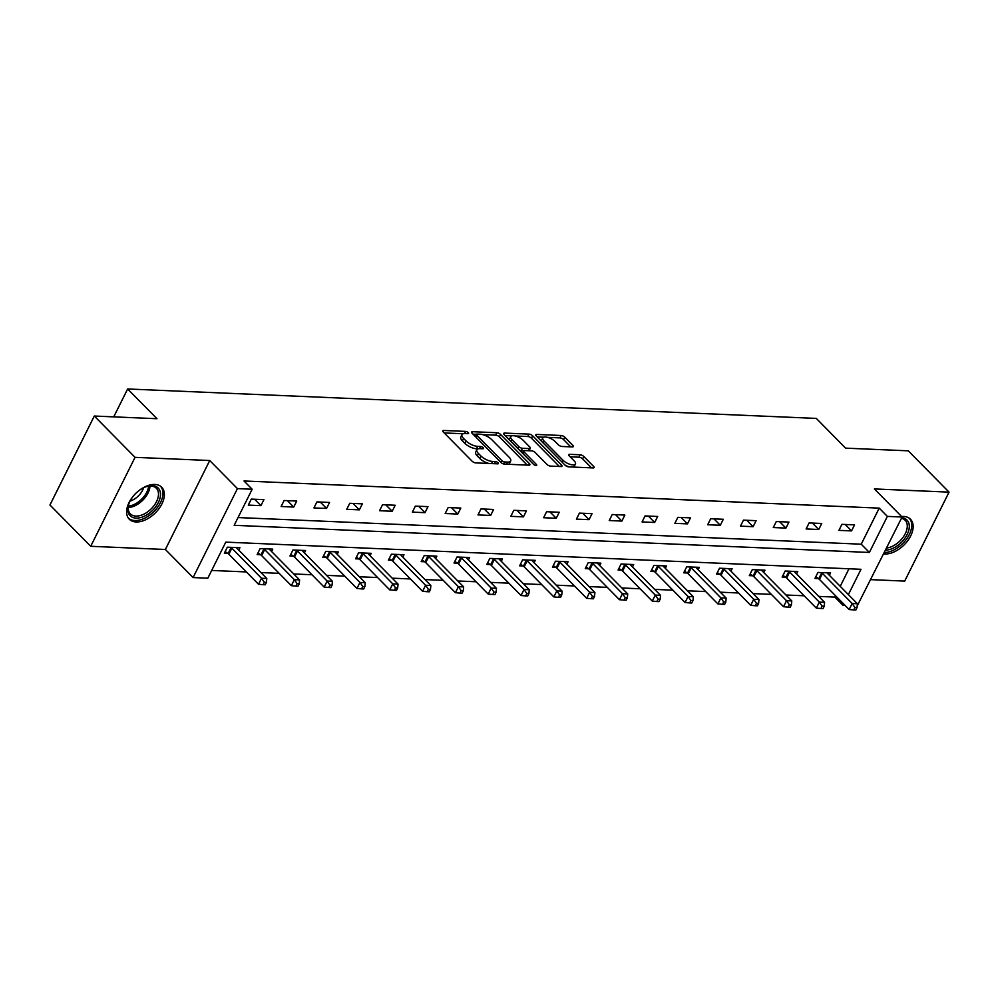 <?xml version="1.0" encoding="UTF-8"?>
<svg xmlns="http://www.w3.org/2000/svg" width="999" height="999" viewBox="0 0 999 999"><rect width="100%" height="100%" fill="white"/><g stroke="black" fill="none" stroke-linecap="round" stroke-linejoin="round"><path stroke-width="1.5" d="M468.256 432.604A2.01 0.787 26.5 0 0 465.684 431.406L443.756 430.469A2.86 1.124 26.5 0 0 442.794 430.819A2.86 1.124 26.5 0 0 443.294 432.005L472.09 461.188A2.86 1.124 26.5 0 0 475.749 462.899L497.689 463.836A2.01 0.787 26.5 0 0 498.364 463.598A2.01 0.787 26.5 0 0 498.014 462.762A2.01 0.787 26.5 0 0 495.454 461.575L492.607 461.451A9.166 3.584 26.5 0 1 480.881 455.981L478.484 453.546A9.166 3.584 26.5 0 1 476.885 449.737A9.166 3.584 26.5 0 1 479.97 448.638L482.804 448.763A2.01 0.787 26.5 0 0 483.479 448.514A2.01 0.787 26.5 0 0 483.129 447.689A2.01 0.787 26.5 0 0 480.569 446.491L477.734 446.366A9.166 3.584 26.5 0 1 466.009 440.896L463.598 438.461A9.166 3.584 26.5 0 1 462 434.652A9.166 3.584 26.5 0 1 465.084 433.554L467.932 433.678A2.01 0.787 26.5 0 0 468.606 433.441A2.01 0.787 26.5 0 0 468.256 432.604M883.728 553.858A22.765 13.799 135.4 0 0 884.927 553.97A22.765 13.799 135.4 0 0 907.766 540.659A22.765 13.799 135.4 0 0 910.476 519.23A22.765 13.799 135.4 0 0 903.62 516.458A22.765 13.799 135.4 0 0 901.585 516.508M154.833 484.453A22.765 13.799 135.4 0 0 131.993 497.764A22.765 13.799 135.4 0 0 129.283 519.205A22.765 13.799 135.4 0 0 136.126 521.965A22.765 13.799 135.4 0 0 158.978 508.653A22.765 13.799 135.4 0 0 161.688 487.225A22.765 13.799 135.4 0 0 154.833 484.453M572.402 446.915A2.86 1.124 26.5 0 0 573.364 446.578A2.86 1.124 26.5 0 0 572.864 445.392L564.785 437.2A2.86 1.124 26.5 0 0 561.126 435.489L536.763 434.44A2.86 1.124 26.5 0 0 535.801 434.79A2.86 1.124 26.5 0 0 536.301 435.976L565.097 465.172A2.86 1.124 26.5 0 0 568.768 466.883L593.119 467.919A2.86 1.124 26.5 0 0 594.093 467.582A2.86 1.124 26.5 0 0 593.593 466.383L583.828 456.493A2.86 1.124 26.5 0 0 580.169 454.782L569.742 454.333A2.86 1.124 26.5 0 0 568.768 454.682A2.86 1.124 26.5 0 0 569.268 455.869L574.113 460.776A7.667 2.997 26.5 0 1 575.449 463.961A7.667 2.997 26.5 0 1 570.204 464.398A7.667 2.997 26.5 0 1 563.074 460.302L544.105 441.083A7.667 2.997 26.5 0 1 542.769 437.912A7.667 2.997 26.5 0 1 548.014 437.475A7.667 2.997 26.5 0 1 555.157 441.558L558.316 444.767A2.86 1.124 26.5 0 0 561.975 446.478L572.402 446.915M238.037 517.557L861.238 544.193L879.22 508.129L887.374 516.396L902.097 517.02L857.204 605.956M94.306 416.034L135.052 457.342L90.709 546.291L49.95 504.994L94.306 416.034L156.98 418.718L127.647 388.973L816.27 418.406L845.616 448.151L908.291 450.824L949.05 492.132L874.387 488.936L902.097 517.02M90.709 546.291L165.372 549.487L209.728 460.527L135.052 457.342M209.728 460.527L237.437 488.611L252.16 489.248L234.178 525.312L869.392 552.459L887.374 516.396M879.22 508.129L244.006 480.981L252.16 489.248M500.574 434.453A2.86 1.124 26.5 0 0 496.915 432.742L472.552 431.705A2.86 1.124 26.5 0 0 471.59 432.043A2.86 1.124 26.5 0 0 472.09 433.229L500.886 462.425A2.86 1.124 26.5 0 0 504.557 464.135L528.921 465.172A2.86 1.124 26.5 0 0 529.882 464.835A2.86 1.124 26.5 0 0 529.383 463.636L500.574 434.453L499.375 436.863A2.86 1.124 26.5 0 0 495.716 435.152L482.542 434.577M504.657 433.079L529.02 434.115A2.86 1.124 26.5 0 1 532.679 435.826L561.488 465.01A2.86 1.124 26.5 0 1 561.987 466.208A2.86 1.124 26.5 0 1 561.026 466.545L550.599 466.096A2.86 1.124 26.5 0 1 546.928 464.398L535.252 452.559A2.86 1.124 26.5 0 0 531.58 450.849L524.662 450.549A2.86 1.124 26.5 0 0 523.701 450.886A2.86 1.124 26.5 0 0 524.2 452.085L536.363 464.41A2.01 0.787 26.5 0 1 536.713 465.234A2.01 0.787 26.5 0 1 535.339 465.359A2.01 0.787 26.5 0 1 533.478 464.285L504.195 434.602A2.86 1.124 26.5 0 1 503.696 433.416A2.86 1.124 26.5 0 1 504.657 433.079L503.996 434.39M870.878 579.645L904.694 581.093L949.05 492.132M127.647 388.973L113.736 416.87M248.314 505.107L260.926 505.644L263.923 499.637L251.311 499.1L248.314 505.107M281.119 506.505L293.743 507.055L296.74 501.036L284.116 500.499L281.119 506.505M313.936 507.917L326.548 508.454L329.545 502.447L316.933 501.898L313.936 507.917M346.74 509.315L359.365 509.852L362.362 503.846L349.737 503.309L346.74 509.315M379.558 510.714L392.182 511.263L395.179 505.244L382.555 504.707L379.558 510.714M412.375 512.125L424.987 512.662L427.984 506.643L415.359 506.106L412.375 512.125M445.179 513.523L457.804 514.06L460.801 508.054L448.176 507.517L445.179 513.523M477.997 514.922L490.609 515.459L493.606 509.453L480.994 508.916L477.997 514.922M510.801 516.333L523.426 516.87L526.423 510.851L513.798 510.314L510.801 516.333M543.618 517.732L556.243 518.269L559.24 512.262L546.615 511.713L543.618 517.732M576.423 519.13L589.048 519.667L592.045 513.661L579.42 513.124L576.423 519.13M609.24 520.529L621.865 521.078L624.862 515.059L612.237 514.522L609.24 520.529M642.057 521.94L654.67 522.477L657.667 516.471L645.054 515.921L642.057 521.94M674.862 523.339L687.487 523.876L690.484 517.869L677.859 517.332L674.862 523.339M707.679 524.737L720.291 525.287L723.288 519.268L710.676 518.731L707.679 524.737M740.484 526.148L753.109 526.685L756.106 520.679L743.481 520.129L740.484 526.148M773.301 527.547L785.926 528.084L788.923 522.077L776.298 521.54L773.301 527.547M806.118 528.946L818.73 529.495L821.727 523.476L809.115 522.939L806.118 528.946M838.923 530.357L851.548 530.894L854.545 524.875L841.92 524.338L838.923 530.357M211.676 570.454L246.353 571.94M260.926 572.564L279.171 573.339M293.743 573.963L311.975 574.75M326.561 575.362L344.792 576.148M359.365 576.773L377.597 577.547M392.182 578.171L410.414 578.945M424.987 579.57L443.231 580.357M457.804 580.981L476.036 581.755M490.621 582.38L508.853 583.154M523.426 583.778L541.658 584.565M556.243 585.189L574.475 585.963M589.048 586.588L607.292 587.362M621.865 587.986L640.097 588.773M654.682 589.385L672.914 590.172M687.487 590.796L705.719 591.57M720.304 592.195L738.536 592.981M753.109 593.593L771.353 594.38M785.926 595.004L804.158 595.779M818.743 596.403L834.864 597.09L835.539 595.729M840.234 586.338L848.988 568.781M238.761 550.099L239.947 547.727L227.335 547.19L224.338 553.196L227.735 553.346M271.578 551.498L272.764 549.125L260.14 548.588L257.143 554.595L260.552 554.745M304.395 552.897L305.569 550.524L292.957 549.987L289.96 555.993L293.356 556.143M337.2 554.308L338.386 551.935L325.761 551.386L322.764 557.405L326.173 557.542M370.017 555.706L371.203 553.334L358.579 552.797L355.582 558.803L358.991 558.953M402.822 557.105L404.008 554.732L391.396 554.195L388.399 560.202L391.795 560.352M435.639 558.516L436.825 556.143L424.2 555.594L421.203 561.613L424.612 561.75M468.456 559.915L469.63 557.542L457.018 557.005L454.021 563.011L457.417 563.161M501.261 561.313L502.447 558.941L489.822 558.404L486.825 564.41L490.234 564.56M534.078 562.724L535.264 560.339L522.639 559.802L519.642 565.821L523.051 565.958M566.883 564.123L568.069 561.75L555.456 561.213L552.459 567.22L555.856 567.37M599.7 565.521L600.886 563.149L588.261 562.612L585.264 568.618L588.673 568.768M632.517 566.92L633.691 564.547L621.078 564.01L618.081 570.029L621.478 570.167M665.322 568.331L666.508 565.958L653.883 565.422L650.886 571.428L654.295 571.578M698.139 569.73L699.325 567.357L686.7 566.82L683.703 572.827L687.112 572.976M730.943 571.128L732.13 568.756L719.517 568.219L716.52 574.225L719.917 574.375M763.76 572.539L764.947 570.167L752.322 569.617L749.325 575.636L752.734 575.774M796.578 573.938L797.751 571.565L785.139 571.028L782.142 577.035L785.539 577.185M829.382 575.337L830.569 572.964L817.944 572.427L814.947 578.433L818.356 578.583M845.117 605.444L843.019 605.357L843.693 603.995M834.864 597.09L843.019 605.357M848.376 594.592L861.001 569.293L225.786 542.132L207.804 578.209L193.082 577.572L237.437 488.611M165.372 549.487L193.082 577.572M861.238 544.193L869.392 552.459M260.926 505.644L254.608 499.238M293.743 507.055L287.412 500.636M326.548 508.454L320.229 502.047M359.365 509.852L353.047 503.446M392.182 511.263L385.851 504.845M424.987 512.662L418.668 506.256M457.804 514.06L451.473 507.654M490.609 515.459L484.29 509.053M523.426 516.87L517.095 510.452M556.243 518.269L549.912 511.863M589.048 519.667L582.729 513.261M621.865 521.078L615.534 514.66M654.67 522.477L648.351 516.071M687.487 523.876L681.156 517.47M720.291 525.287L713.973 518.868M753.109 526.685L746.79 520.279M785.926 528.084L779.595 521.678M818.73 529.495L812.412 523.076M851.548 530.894L845.216 524.487M462 434.652L460.801 437.062A9.166 3.584 26.5 0 0 462.4 440.871L463.598 438.461M478.071 448.838L476.535 448.776A9.166 3.584 26.5 0 1 464.81 443.306L462.4 440.871M476.885 449.737L475.686 452.147A9.166 3.584 26.5 0 0 477.285 455.944L478.484 453.546M488.936 463.461A9.166 3.584 26.5 0 1 479.682 458.379L477.285 455.944M463.186 433.753L444.218 432.942M527.247 465.109L499.375 436.863M506.518 464.223L507.579 462.087A9.166 3.584 26.5 0 0 510.664 460.989A9.166 3.584 26.5 0 0 509.065 457.18L491.783 439.672A9.166 3.584 26.5 0 0 480.057 434.19L477.06 434.066A2.01 0.787 26.5 0 0 476.386 434.303L473.014 434.178M475.299 436.488L476.386 434.303A2.01 0.787 26.5 0 0 476.735 435.139L502.022 460.764A2.01 0.787 26.5 0 0 504.582 461.963L507.579 462.087M508.279 464.298A9.166 3.584 26.5 0 0 509.465 463.399L510.664 460.989M505.119 435.552L511.825 435.839M515.247 435.976L527.822 436.513L529.02 434.115M559.353 466.471L531.48 438.224A2.86 1.124 26.5 0 0 527.822 436.513M523.126 440.272A7.667 2.997 26.5 0 0 515.984 436.176A7.667 2.997 26.5 0 0 510.751 436.613A7.667 2.997 26.5 0 0 512.087 439.797L518.768 446.565A2.86 1.124 26.5 0 0 522.427 448.276L529.345 448.576A2.86 1.124 26.5 0 0 530.307 448.226A2.86 1.124 26.5 0 0 529.807 447.04L523.126 440.272M510.751 436.613L509.552 439.023A7.667 2.997 26.5 0 0 509.453 439.947M519.692 450.312A2.86 1.124 26.5 0 0 521.228 450.686L522.427 448.276M523.776 450.786L521.228 450.686M529.045 450.736A2.86 1.124 26.5 0 0 529.108 450.636L530.307 448.226M542.769 437.912L541.57 440.309A7.667 2.997 26.5 0 0 541.483 441.233M564.972 465.047A7.667 2.997 26.5 0 0 569.38 466.908M573.376 467.07A7.667 2.997 26.5 0 0 574.25 466.371L575.449 463.961M591.458 467.844L582.629 458.903A2.86 1.124 26.5 0 0 578.97 457.192L570.204 456.818M570.741 446.853L563.586 439.597A2.86 1.124 26.5 0 0 559.927 437.887L547.639 437.362M543.643 437.2L537.225 436.925M225.137 551.573L228.097 553.583A2.922 1.136 -153.5 0 1 228.858 554.208L258.529 584.278L261.526 578.271L266.783 578.496L237.113 548.426A2.922 1.136 -153.5 0 1 236.663 547.814L236.551 547.577M230.732 547.327L231.094 547.577A2.922 1.136 -153.5 0 1 231.855 548.201L261.526 578.271L264.323 582.292L263.124 584.69L265.235 584.777L266.433 582.38L264.323 582.292M266.783 578.496L266.433 582.38M263.124 584.69L258.529 584.278M160.514 494.305A19.705 11.951 -44.6 0 1 144.268 516.246A19.705 11.951 -44.6 0 1 127.835 509.478A19.705 11.951 -44.6 0 1 128.709 504.358A19.705 11.951 -44.6 0 1 146.853 486.451A19.705 11.951 -44.6 0 1 160.514 494.305M128.883 503.846A18.244 11.064 135.4 0 0 128.234 508.091A18.244 11.064 135.4 0 0 130.382 513.873A18.244 11.064 135.4 0 0 147.427 512.037A18.244 11.064 135.4 0 0 158.491 494.03A18.244 11.064 135.4 0 0 156.344 488.249A18.244 11.064 135.4 0 0 146.341 486.625M143.581 487.774A14.361 8.704 -44.6 0 1 130.07 501.098M128.272 517.969A22.615 13.711 135.4 0 0 149.4 515.372A22.615 13.711 135.4 0 0 162.937 493.169A22.615 13.711 135.4 0 0 160.464 486.201M884.39 552.534A22.615 13.711 135.4 0 0 906.53 539.098A22.615 13.711 135.4 0 0 909.252 518.206M901.747 517.719A19.705 11.951 -44.6 0 1 907.167 534.502A19.705 11.951 -44.6 0 1 885.589 550.137M886.637 548.014A18.244 11.064 135.4 0 0 903.708 536.376A18.244 11.064 135.4 0 0 905.131 520.254A18.244 11.064 135.4 0 0 901.473 518.281M257.954 552.971L260.914 554.994A2.922 1.136 -153.5 0 1 261.676 555.619L291.346 585.676L294.343 579.67L299.6 579.895L269.93 549.825A2.922 1.136 -153.5 0 1 269.468 549.213L269.355 548.975M263.549 548.726L263.911 548.975A2.922 1.136 -153.5 0 1 264.673 549.6L294.343 579.67L297.14 583.691L295.941 586.088L298.039 586.188L299.238 583.778L297.14 583.691M299.6 579.895L299.238 583.778M295.941 586.088L291.346 585.676M290.771 554.37L293.731 556.393A2.922 1.136 -153.5 0 1 294.48 557.017L324.151 587.087L327.148 581.068L332.405 581.293L302.747 551.236A2.922 1.136 -153.5 0 1 302.285 550.624L302.173 550.387M296.353 550.137L296.728 550.387A2.922 1.136 -153.5 0 1 297.477 551.011L327.148 581.068L329.945 585.089L328.746 587.499L330.856 587.587L332.055 585.177L329.945 585.089M332.405 581.293L332.055 585.177M328.746 587.499L324.151 587.087M323.576 555.781L326.536 557.792A2.922 1.136 -153.5 0 1 327.297 558.416L356.968 588.486L359.965 582.479L365.222 582.704L335.552 552.634A2.922 1.136 -153.5 0 1 335.102 552.022L334.977 551.785M329.171 551.535L329.533 551.785A2.922 1.136 -153.5 0 1 330.294 552.41L359.965 582.479L362.762 586.488L361.563 588.898L363.661 588.985L364.86 586.588L362.762 586.488M365.222 582.704L364.86 586.588M361.563 588.898L356.968 588.486M356.393 557.18L359.353 559.203A2.922 1.136 -153.5 0 1 360.115 559.815L389.772 589.885L392.769 583.878L398.039 584.103L368.369 554.033A2.922 1.136 -153.5 0 1 367.907 553.421L367.794 553.184M361.988 552.934L362.35 553.184A2.922 1.136 -153.5 0 1 363.112 553.808L392.769 583.878L395.567 587.899L394.368 590.297L396.478 590.397L397.677 587.986L395.567 587.899M398.039 584.103L397.677 587.986M394.368 590.297L389.772 589.885M389.198 558.578L392.157 560.601A2.922 1.136 -153.5 0 1 392.919 561.226L422.589 591.296L425.586 585.277L430.844 585.501L401.173 555.432A2.922 1.136 -153.5 0 1 400.724 554.832L400.611 554.595M394.792 554.345L395.154 554.595A2.922 1.136 -153.5 0 1 395.916 555.207L425.586 585.277L428.384 589.298L427.185 591.708L429.295 591.795L430.494 589.385L428.384 589.298M430.844 585.501L430.494 589.385M427.185 591.708L422.589 591.296M422.015 559.989L424.975 562A2.922 1.136 -153.5 0 1 425.736 562.624L455.407 592.694L458.404 586.688L463.661 586.913L433.991 556.843A2.922 1.136 -153.5 0 1 433.529 556.231L433.416 555.993M427.609 555.744L427.972 555.993A2.922 1.136 -153.5 0 1 428.733 556.618L458.404 586.688L461.201 590.696L460.002 593.106L462.1 593.194L463.299 590.796L461.201 590.696M463.661 586.913L463.299 590.796M460.002 593.106L455.407 592.694M454.832 561.388L457.792 563.411A2.922 1.136 -153.5 0 1 458.541 564.023L488.211 594.093L491.208 588.086L496.466 588.311L466.795 558.241A2.922 1.136 -153.5 0 1 466.346 557.629L466.233 557.392M460.414 557.142L460.776 557.392A2.922 1.136 -153.5 0 1 461.538 558.016L491.208 588.086L494.006 592.107L492.807 594.505L494.917 594.592L496.116 592.195L494.006 592.107M496.466 588.311L496.116 592.195M492.807 594.505L488.211 594.093M487.637 562.787L490.596 564.81A2.922 1.136 -153.5 0 1 491.358 565.434L521.028 595.504L524.025 589.485L529.283 589.71L499.612 559.64A2.922 1.136 -153.5 0 1 499.163 559.04L499.038 558.803M493.231 558.553L493.593 558.791A2.922 1.136 -153.5 0 1 494.355 559.415L524.025 589.485L526.823 593.506L525.624 595.916L527.722 596.003L528.921 593.593L526.823 593.506M529.283 589.71L528.921 593.593M525.624 595.916L521.028 595.504M520.454 564.198L523.414 566.208A2.922 1.136 -153.5 0 1 524.175 566.833L553.833 596.903L556.83 590.896L562.1 591.121L532.43 561.051A2.922 1.136 -153.5 0 1 531.967 560.439L531.855 560.202M526.048 559.952L526.411 560.202A2.922 1.136 -153.5 0 1 527.172 560.826L556.83 590.896L559.627 594.904L558.429 597.315L560.539 597.402L561.738 595.004L559.627 594.904M562.1 591.121L561.738 595.004M558.429 597.315L553.833 596.903M553.259 565.596L556.218 567.607A2.922 1.136 -153.5 0 1 556.98 568.231L586.65 598.301L589.647 592.295L594.904 592.519L565.234 562.449A2.922 1.136 -153.5 0 1 564.785 561.838L564.672 561.6M558.853 561.351L559.215 561.6A2.922 1.136 -153.5 0 1 559.977 562.225L589.647 592.295L592.444 596.316L591.246 598.713L593.344 598.801L594.542 596.403L592.444 596.316M594.904 592.519L594.542 596.403M591.246 598.713L586.65 598.301M586.076 566.995L589.035 569.018A2.922 1.136 -153.5 0 1 589.797 569.642L619.467 599.712L622.464 593.693L627.722 593.918L598.051 563.848A2.922 1.136 -153.5 0 1 597.589 563.236L597.477 562.999M591.67 562.762L592.032 562.999A2.922 1.136 -153.5 0 1 592.794 563.623L622.464 593.693L625.262 597.714L624.063 600.112L626.161 600.212L627.36 597.802L625.262 597.714M627.722 593.918L627.36 597.802M624.063 600.112L619.467 599.712M618.893 568.406L621.84 570.417A2.922 1.136 -153.5 0 1 622.602 571.041L652.272 601.111L655.269 595.092L660.526 595.317L630.856 565.259A2.922 1.136 -153.5 0 1 630.406 564.647L630.294 564.41M624.475 564.16L624.837 564.41A2.922 1.136 -153.5 0 1 625.599 565.034L655.269 595.092L658.066 599.113L656.867 601.523L658.978 601.61L660.177 599.2L658.066 599.113M660.526 595.317L660.177 599.2M656.867 601.523L652.272 601.111M651.698 569.805L654.657 571.815A2.922 1.136 -153.5 0 1 655.419 572.439L685.089 602.509L688.086 596.503L693.343 596.728L663.673 566.658A2.922 1.136 -153.5 0 1 663.224 566.046L663.099 565.809M657.292 565.559L657.654 565.809A2.922 1.136 -153.5 0 1 658.416 566.433L688.086 596.503L690.883 600.524L689.685 602.921L691.783 603.009L692.981 600.611L690.883 600.524M693.343 596.728L692.981 600.611M689.685 602.921L685.089 602.509M684.515 571.203L687.474 573.226A2.922 1.136 -153.5 0 1 688.236 573.851L717.894 603.908L720.891 597.902L726.161 598.126L696.49 568.056A2.922 1.136 -153.5 0 1 696.028 567.444L695.916 567.207M690.109 566.957L690.471 567.207A2.922 1.136 -153.5 0 1 691.233 567.832L720.891 597.902L723.688 601.922L722.489 604.32L724.6 604.42L725.798 602.01L723.688 601.922M726.161 598.126L725.798 602.01M722.489 604.32L717.894 603.908M717.319 572.602L720.279 574.625A2.922 1.136 -153.5 0 1 721.041 575.249L750.711 605.319L753.708 599.3L758.965 599.525L729.295 569.467A2.922 1.136 -153.5 0 1 728.845 568.856L728.733 568.618M722.914 568.369L723.276 568.618A2.922 1.136 -153.5 0 1 724.038 569.243L753.708 599.3L756.505 603.321L755.306 605.731L757.404 605.819L758.603 603.408L756.505 603.321M758.965 599.525L758.603 603.408M755.306 605.731L750.711 605.319M750.137 574.013L753.096 576.023A2.922 1.136 -153.5 0 1 753.858 576.648L783.528 606.718L786.525 600.711L791.782 600.936L762.112 570.866A2.922 1.136 -153.5 0 1 761.65 570.254L761.538 570.017M755.731 569.767L756.093 570.017A2.922 1.136 -153.5 0 1 756.855 570.641L786.525 600.711L789.322 604.72L788.124 607.13L790.221 607.217L791.42 604.82L789.322 604.72M791.782 600.936L791.42 604.82M788.124 607.13L783.528 606.718M782.954 575.412L785.901 577.434A2.922 1.136 -153.5 0 1 786.663 578.046L816.333 608.116L819.33 602.11L824.587 602.335L794.917 572.265A2.922 1.136 -153.5 0 1 794.467 571.653L794.355 571.416M788.536 571.166L788.898 571.416A2.922 1.136 -153.5 0 1 789.66 572.04L819.33 602.11L822.127 606.131L820.928 608.528L823.039 608.628L824.237 606.218L822.127 606.131M824.587 602.335L824.237 606.218M820.928 608.528L816.333 608.116M815.758 576.81L818.718 578.833A2.922 1.136 -153.5 0 1 819.48 579.457L849.15 609.527L852.147 603.508L857.404 603.733L827.734 573.663A2.922 1.136 -153.5 0 1 827.284 573.064L827.16 572.827M821.353 572.577L821.715 572.827A2.922 1.136 -153.5 0 1 822.477 573.438L852.147 603.508L854.944 607.529L853.745 609.939L855.843 610.027L857.042 607.617L854.944 607.529M857.404 603.733L857.042 607.617M853.745 609.939L849.15 609.527M464.622 433.554L465.684 431.406M494.393 463.698L495.454 461.575M479.495 448.626L480.569 446.491M464.81 443.306L466.009 440.896M476.535 448.776L477.734 446.366M479.682 458.379L480.881 455.981M491.545 463.573L492.607 461.451M443.094 431.793L443.756 430.469M528.621 465.159L529.383 463.636M471.89 433.017L472.552 431.705M495.716 435.152L496.915 432.742M475.811 437L476.735 435.139M501.098 462.624L502.022 460.764M503.583 463.961L504.582 461.963M531.48 438.224L532.679 435.826M560.726 466.533L561.488 465.01M523.276 453.946L524.2 452.085M535.839 465.459L536.363 464.41M511.151 441.658L512.087 439.797M517.832 448.426L518.768 446.565M528.284 450.699L529.345 448.576M543.181 442.957L544.105 441.083M562.137 462.175L563.074 460.302M569.08 455.656L569.742 454.333M578.97 457.192L580.169 454.782M582.629 458.903L583.828 456.493M592.832 467.907L593.593 466.383M536.101 435.764L536.763 434.44M559.927 437.887L561.126 435.489M563.586 439.597L564.785 437.2M572.115 446.903L572.864 445.392M228.097 553.583L231.094 547.577M228.858 554.208L231.855 548.201M149.987 486.026A18.244 11.064 -44.6 0 1 128.247 507.492M128.371 506.131A17.645 10.702 135.4 0 0 148.639 486.138M260.914 554.994L263.911 548.975M261.676 555.619L264.673 549.6M293.731 556.393L296.728 550.387M294.48 557.017L297.477 551.011M326.536 557.792L329.533 551.785M327.297 558.416L330.294 552.41M359.353 559.203L362.35 553.184M360.115 559.815L363.112 553.808M392.157 560.601L395.154 554.595M392.919 561.226L395.916 555.207M424.975 562L427.972 555.993M425.736 562.624L428.733 556.618M457.792 563.411L460.776 557.392M458.541 564.023L461.538 558.016M490.596 564.81L493.593 558.791M491.358 565.434L494.355 559.415M523.414 566.208L526.411 560.202M524.175 566.833L527.172 560.826M556.218 567.607L559.215 561.6M556.98 568.231L559.977 562.225M589.035 569.018L592.032 562.999M589.797 569.642L592.794 563.623M621.84 570.417L624.837 564.41M622.602 571.041L625.599 565.034M654.657 571.815L657.654 565.809M655.419 572.439L658.416 566.433M687.474 573.226L690.471 567.207M688.236 573.851L691.233 567.832M720.279 574.625L723.276 568.618M721.041 575.249L724.038 569.243M753.096 576.023L756.093 570.017M753.858 576.648L756.855 570.641M785.901 577.434L788.898 571.416M786.663 578.046L789.66 572.04M818.718 578.833L821.715 572.827M819.48 579.457L822.477 573.438M522.552 453.209L523.701 450.886"/></g></svg>
